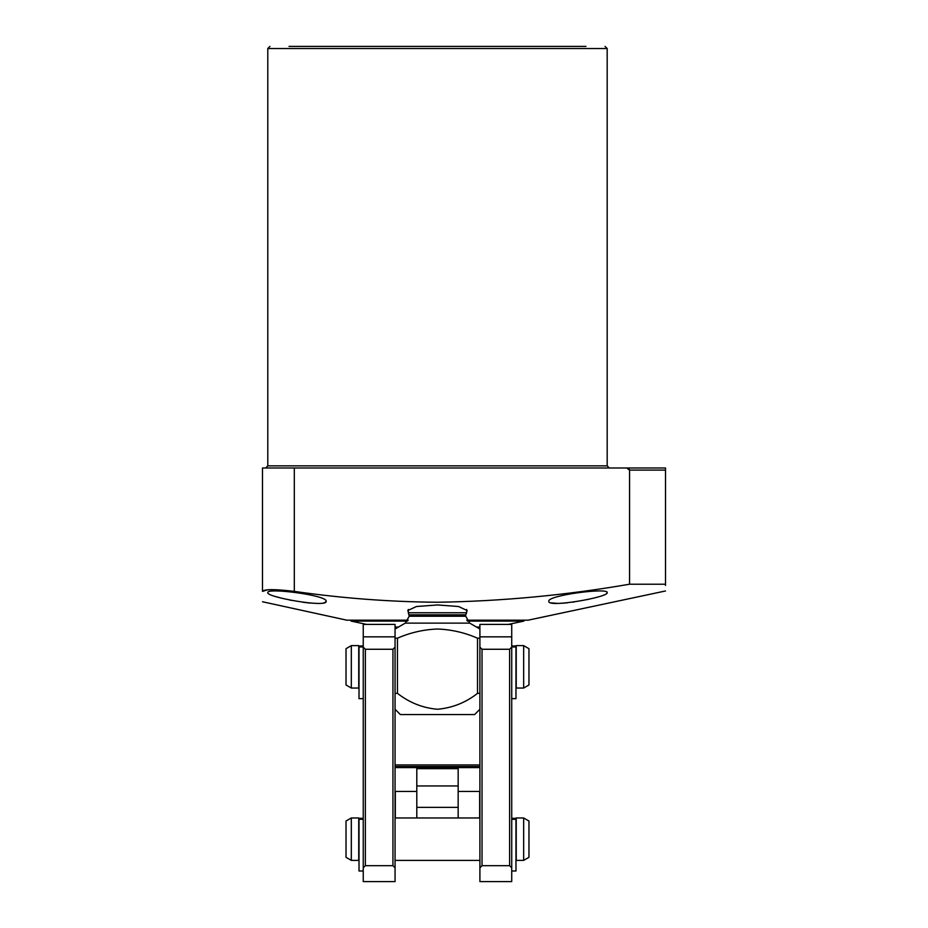 <?xml version="1.0" encoding="UTF-8"?>
<svg xmlns="http://www.w3.org/2000/svg" width="928" height="928" viewBox="0 0 928 928"><rect width="100%" height="100%" fill="white"/><g stroke="black" fill="none" stroke-linecap="round" stroke-linejoin="round"><path stroke-width="1.39" d="M479.904 629.01L469.696 623.117L405.269 623.117L409.248 616.227L408.32 612.747L466.656 612.747L466.656 609.429M409.248 614.812L465.717 614.812L466.656 612.747M477.526 693.344L477.526 638.197C464.673 632.594 451.333 629.532 437.482 629.01C423.597 629.544 410.246 632.606 397.451 638.197L397.451 693.344C409.329 702.658 422.669 707.96 437.482 709.259C452.4 707.913 465.74 702.612 477.526 693.344L479.904 693.344M477.526 638.197L479.904 638.197C479.904 626.342 479.904 626.342 479.904 638.197L479.904 647.141L482.026 649.264L509.6 649.264L511.722 647.141L511.722 624.416L479.904 624.416L479.904 636.84L511.722 636.84M395.061 709.259L400.362 714.56L474.602 714.56L479.904 709.259M408.32 611.749L407.786 610.566L416.382 606.518L437.482 604.952L458.594 606.518L467.178 610.566L466.656 611.749M548.842 601.332C547.369 608.049 609.232 597.087 607.179 592.609C608.687 587.401 546.662 595.37 548.842 601.332M267.798 592.609C265.802 597.098 327.596 608.049 326.122 601.332C328.303 595.37 266.313 587.401 267.798 592.609M585.962 46.4L437.482 46.4L585.962 46.4M607.179 592.621L606.622 593.468M588.398 599.337L586.589 599.72M574.536 601.878L572.75 602.133M567.333 602.806L561.916 603.258M557.554 603.397L551.058 602.852M665.504 590.974L528.16 620.171L466.761 620.171M665.504 585.429L665.504 584.211C665.504 593.143 665.504 593.143 665.504 584.211L629.567 584.211L629.567 470.102L626.678 467.979L262.496 467.979L262.496 591.38C264.364 589.071 274.966 589.071 294.304 591.38C341.968 598.247 389.702 601.866 437.482 602.249C501.828 601.251 565.848 595.231 629.567 584.211M289.002 46.4L437.482 46.4L289.002 46.4M408.204 620.171L346.805 620.171L262.496 601.75M262.496 591.38C262.496 605.59 262.496 605.59 262.496 591.38L267.751 589.756M326.122 601.332L324.858 602.562M324.023 602.817L323.35 602.968M311.066 603.119L306.866 602.724M306.124 602.632L302.748 602.214M291.821 600.416L289.397 599.929M280.592 597.922L276.463 596.785M629.277 469.162L629.567 470.102L665.504 470.102L665.504 467.979L626.678 467.979M665.504 467.979L665.504 584.211M395.061 693.344L397.451 693.344M395.061 647.141L395.061 881.6L363.242 881.6L363.242 647.141L365.365 649.264L392.938 649.264L395.061 647.141L395.061 638.197L397.451 638.197M366.676 624.416L351.051 621.087L407.589 621.087M467.376 621.087L523.926 621.087L523.926 620.171M351.051 621.087L351.051 620.171M395.061 627.061L398.448 627.061M476.528 627.061L479.904 627.061M508.289 624.416L523.926 621.087M458.165 817.962L458.165 785.958L416.8 785.958L416.8 817.962M458.165 785.958L458.165 768.651L416.8 768.651L416.8 767.584L416.8 785.958M458.165 768.651L458.165 767.584L458.165 768.651M416.8 768.651L416.8 767.584M479.904 767.584L395.061 767.584M479.904 764.939L395.061 764.939M479.904 792.837L479.648 791.456L458.165 791.456M416.8 791.456L395.328 791.456L395.328 817.962M528.96 684.98L523.659 688.042L516.235 688.042L516.235 645.621L523.659 645.621L528.96 648.684L528.96 684.98M358.742 688.042L351.318 688.042L351.318 645.621L358.742 645.621L358.742 688.042M351.318 688.042L346.016 684.98L346.016 648.684L351.318 645.621M523.659 688.042L523.659 645.621M528.96 857.321L523.659 860.384L516.235 860.384L516.235 817.962L523.659 817.962L528.96 821.025L528.96 857.321M479.904 860.384L395.061 860.384M479.904 817.962L395.061 817.962M358.742 860.384L351.318 860.384L351.318 817.962L358.742 817.962L358.742 860.384M351.318 860.384L346.016 857.321L346.016 821.025L351.318 817.962M523.659 860.384L523.659 817.962M363.242 647.141L363.242 624.416L395.061 624.416L395.061 638.197M365.365 649.264L365.365 865.696L392.938 865.696L392.938 649.264M365.365 865.696L363.242 867.808M395.061 867.808L392.938 865.696M511.722 647.141L511.722 881.6L479.904 881.6L479.904 647.141M479.904 638.197L479.904 636.84M482.026 649.264L482.026 865.696L509.6 865.696L509.6 649.264M482.026 865.696L479.904 867.808M511.722 867.808L509.6 865.696M479.648 792.837L479.648 817.962M363.242 870.998L359.008 870.998L359.008 818.31L363.242 818.31M511.722 870.998L515.968 870.998L515.968 819.308L511.722 819.308M511.722 818.31L515.968 818.31L515.968 819.308M511.722 698.656L515.968 698.656L515.968 646.967L511.722 646.967M511.722 645.969L515.968 645.969L515.968 646.967M363.242 698.656L359.008 698.656L359.008 645.969L363.242 645.969M409.248 616.227L465.717 616.227L465.717 614.812M269.92 46.4L267.798 48.523L607.179 48.523L607.179 465.856L267.798 465.856L265.675 467.979M294.304 467.979L294.304 591.38M458.165 807.36L416.8 807.36M479.904 766.528L395.061 766.528M363.242 636.84L395.061 636.84M363.242 819.308L359.008 819.308M363.242 646.967L359.008 646.967M607.179 48.523L605.056 46.4M267.798 48.523L267.798 465.856M607.179 465.856L609.302 467.979M405.269 623.117L395.061 629.01M469.696 623.117L465.717 616.227M408.32 612.747L408.32 609.429"/></g></svg>

